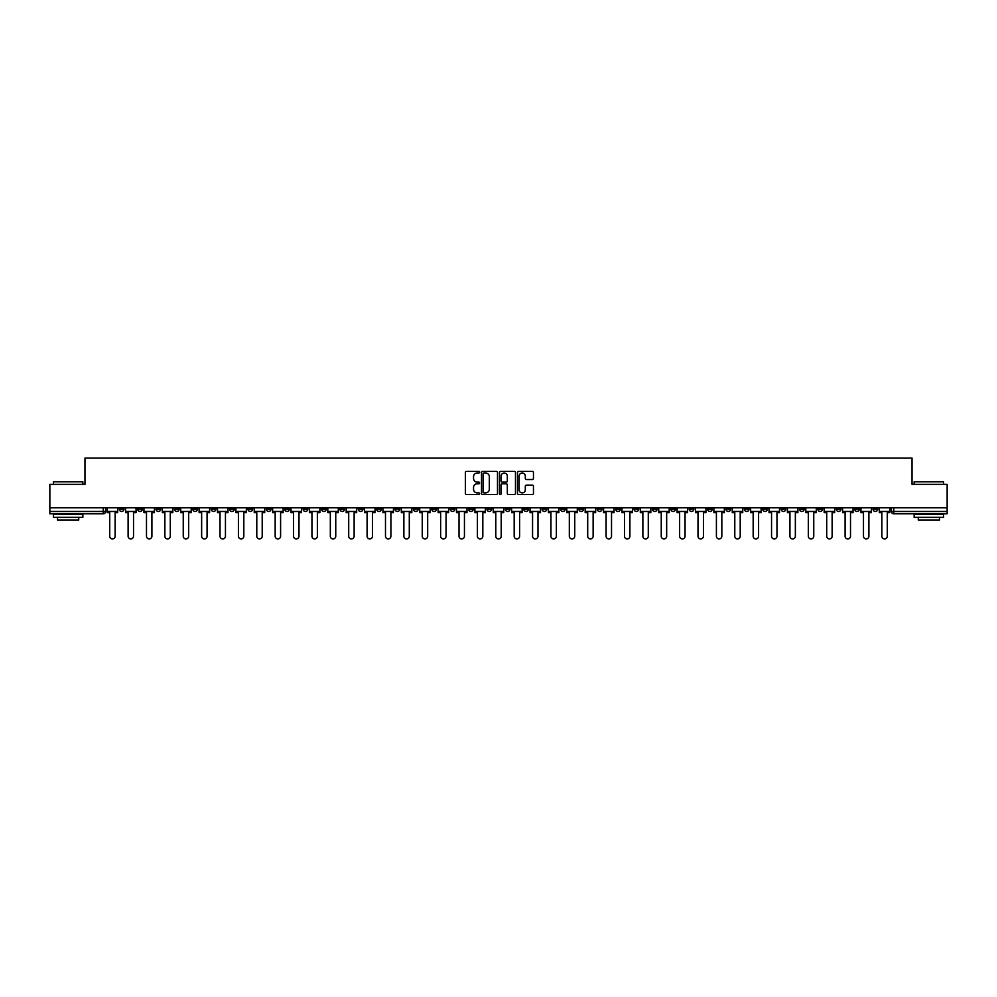 <?xml version="1.0" encoding="UTF-8"?>
<svg xmlns="http://www.w3.org/2000/svg" width="997" height="997" viewBox="0 0 997 997"><rect width="100%" height="100%" fill="white"/><g stroke="black" fill="none" stroke-linecap="round" stroke-linejoin="round"><path stroke-width="1.5" d="M479.644 472.192A0.81 0.81 0 0 0 478.834 471.382L466.546 471.382A1.159 1.159 0 0 0 465.387 472.528L465.387 493.353A1.159 1.159 0 0 0 466.546 494.512L478.834 494.512A0.81 0.81 0 0 0 479.644 493.702A0.81 0.81 0 0 0 478.834 492.892L477.239 492.892A3.701 3.701 0 0 1 473.538 489.191L473.538 487.458A3.701 3.701 0 0 1 477.239 483.757L478.834 483.757A0.81 0.81 0 0 0 479.644 482.947A0.81 0.81 0 0 0 478.834 482.137L477.239 482.137A3.701 3.701 0 0 1 473.538 478.435L473.538 476.703A3.701 3.701 0 0 1 477.239 473.002L478.834 473.002A0.81 0.81 0 0 0 479.644 472.192M725.953 507.809L725.953 509.106L730.664 509.106A2.355 2.355 0 0 1 728.308 511.461A2.355 2.355 0 0 1 725.953 509.106L725.953 507.809M615.648 507.809L615.648 509.106L620.358 509.106A2.355 2.355 0 0 1 618.003 511.461A2.355 2.355 0 0 1 615.648 509.106L615.648 507.809M597.253 507.809L597.253 509.106L601.976 509.106A2.355 2.355 0 0 1 599.608 511.461A2.355 2.355 0 0 1 597.253 509.106L597.253 507.809M486.947 507.809L486.947 509.106L491.671 509.106A2.355 2.355 0 0 1 489.303 511.461A2.355 2.355 0 0 1 486.947 509.106L486.947 507.809M468.565 507.809L468.565 509.106L473.276 509.106A2.355 2.355 0 0 1 470.92 511.461A2.355 2.355 0 0 1 468.565 509.106L468.565 507.809M450.183 507.809L450.183 509.106L454.894 509.106A2.355 2.355 0 0 1 452.538 511.461A2.355 2.355 0 0 1 450.183 509.106L450.183 507.809M413.419 507.809L413.419 509.106L418.129 509.106A2.355 2.355 0 0 1 415.774 511.461A2.355 2.355 0 0 1 413.419 509.106L413.419 507.809M376.642 509.106L376.642 507.809L376.642 509.106A2.355 2.355 0 0 0 378.997 511.461A2.355 2.355 0 0 1 376.642 509.106L381.353 509.106A2.355 2.355 0 0 1 378.997 511.461A2.355 2.355 0 0 0 381.353 509.106L381.353 507.809L381.353 509.106M358.259 509.106L358.259 507.809L358.259 509.106A2.355 2.355 0 0 0 360.615 511.461A2.355 2.355 0 0 1 358.259 509.106L362.97 509.106A2.355 2.355 0 0 1 360.615 511.461M339.877 509.106L339.877 507.809L339.877 509.106A2.355 2.355 0 0 0 342.233 511.461A2.355 2.355 0 0 1 339.877 509.106L344.588 509.106A2.355 2.355 0 0 1 342.233 511.461A2.355 2.355 0 0 0 344.588 509.106L344.588 507.809L344.588 509.106M321.495 507.809L321.495 509.106L326.206 509.106A2.355 2.355 0 0 1 323.851 511.461A2.355 2.355 0 0 1 321.495 509.106L321.495 507.809M303.113 507.809L303.113 509.106L307.824 509.106A2.355 2.355 0 0 1 305.468 511.461A2.355 2.355 0 0 1 303.113 509.106L303.113 507.809M284.718 507.809L284.718 509.106L289.442 509.106A2.355 2.355 0 0 1 287.074 511.461A2.355 2.355 0 0 1 284.718 509.106L284.718 507.809M266.336 509.106L266.336 507.809L266.336 509.106A2.355 2.355 0 0 0 268.692 511.461A2.355 2.355 0 0 1 266.336 509.106L271.047 509.106A2.355 2.355 0 0 1 268.692 511.461M229.572 509.106L229.572 507.809L229.572 509.106A2.355 2.355 0 0 0 231.927 511.461A2.355 2.355 0 0 1 229.572 509.106L234.283 509.106A2.355 2.355 0 0 1 231.927 511.461A2.355 2.355 0 0 0 234.283 509.106L234.283 507.809L234.283 509.106M211.19 509.106L211.19 507.809L211.19 509.106A2.355 2.355 0 0 0 213.545 511.461A2.355 2.355 0 0 1 211.19 509.106L215.9 509.106A2.355 2.355 0 0 1 213.545 511.461A2.355 2.355 0 0 0 215.9 509.106L215.9 507.809L215.9 509.106M192.795 509.106L192.795 507.809L192.795 509.106A2.355 2.355 0 0 0 195.163 511.461A2.355 2.355 0 0 1 192.795 509.106L197.518 509.106A2.355 2.355 0 0 1 195.163 511.461A2.355 2.355 0 0 0 197.518 509.106L197.518 507.809L197.518 509.106M174.413 509.106L174.413 507.809L174.413 509.106A2.355 2.355 0 0 0 176.768 511.461A2.355 2.355 0 0 1 174.413 509.106L179.136 509.106A2.355 2.355 0 0 1 176.768 511.461M156.031 509.106L156.031 507.809L156.031 509.106A2.355 2.355 0 0 0 158.386 511.461A2.355 2.355 0 0 1 156.031 509.106L160.741 509.106A2.355 2.355 0 0 1 158.386 511.461A2.355 2.355 0 0 0 160.741 509.106L160.741 507.809L160.741 509.106M137.648 509.106L137.648 507.809L137.648 509.106A2.355 2.355 0 0 0 140.004 511.461A2.355 2.355 0 0 1 137.648 509.106L142.359 509.106A2.355 2.355 0 0 1 140.004 511.461A2.355 2.355 0 0 0 142.359 509.106L142.359 507.809L142.359 509.106M532.311 479.532A1.159 1.159 0 0 0 533.457 478.373L533.457 472.528A1.159 1.159 0 0 0 532.311 471.382L518.652 471.382A1.159 1.159 0 0 0 517.505 472.528L517.505 493.353A1.159 1.159 0 0 0 518.652 494.512L532.311 494.512A1.159 1.159 0 0 0 533.457 493.353L533.457 486.299A1.159 1.159 0 0 0 532.311 485.14L526.466 485.14A1.159 1.159 0 0 0 525.307 486.299L525.307 489.801A3.091 3.091 0 0 1 522.216 492.892A3.091 3.091 0 0 1 519.125 489.801L519.125 476.092A3.091 3.091 0 0 1 522.216 473.002A3.091 3.091 0 0 1 525.307 476.092L525.307 478.373A1.159 1.159 0 0 0 526.466 479.532L532.311 479.532M49.85 507.809L49.85 484.355L84.969 484.355L84.969 458.084L912.031 458.084L912.031 484.355L947.15 484.355L947.15 507.809L49.85 507.809L49.85 511.461L105.595 511.461L105.595 507.809L105.595 511.461A2.355 2.355 0 0 1 103.239 513.816L49.85 513.816L49.85 511.461M497.491 472.528A1.159 1.159 0 0 0 496.332 471.382L482.685 471.382A1.159 1.159 0 0 0 481.526 472.528L481.526 493.353A1.159 1.159 0 0 0 482.685 494.512L496.332 494.512A1.159 1.159 0 0 0 497.491 493.353L497.491 472.528M500.668 471.382L514.315 471.382A1.159 1.159 0 0 1 515.474 472.528L515.474 493.353A1.159 1.159 0 0 1 514.315 494.512L508.482 494.512A1.159 1.159 0 0 1 507.323 493.353L507.323 484.916A1.159 1.159 0 0 0 506.164 483.757L502.289 483.757A1.159 1.159 0 0 0 501.13 484.916L501.13 493.702A0.81 0.81 0 0 1 500.32 494.512A0.81 0.81 0 0 1 499.509 493.702L499.509 472.528A1.159 1.159 0 0 1 500.668 471.382M891.405 507.809L891.405 511.461L947.15 511.461L947.15 513.816L893.761 513.816A2.355 2.355 0 0 1 891.405 511.461M947.15 507.809L947.15 511.461M877.734 507.809L877.734 509.106A2.355 2.355 0 0 1 875.378 511.461A2.355 2.355 0 0 1 873.023 509.106A2.355 2.355 0 0 0 875.378 511.461A2.355 2.355 0 0 0 877.734 509.106L873.023 509.106L873.023 507.809M859.352 507.809L859.352 509.106A2.355 2.355 0 0 1 856.996 511.461A2.355 2.355 0 0 1 854.641 509.106L859.352 509.106M854.641 507.809L854.641 509.106M840.97 507.809L840.97 509.106A2.355 2.355 0 0 1 838.614 511.461A2.355 2.355 0 0 1 836.259 509.106L840.97 509.106M836.259 507.809L836.259 509.106M822.587 509.106L822.587 507.809L822.587 509.106A2.355 2.355 0 0 1 820.232 511.461A2.355 2.355 0 0 1 817.864 509.106L822.587 509.106A2.355 2.355 0 0 1 820.232 511.461M817.864 507.809L817.864 509.106M804.205 507.809L804.205 509.106A2.355 2.355 0 0 1 801.837 511.461A2.355 2.355 0 0 1 799.482 509.106A2.355 2.355 0 0 0 801.837 511.461M799.482 507.809L799.482 509.106L804.205 509.106M785.81 507.809L785.81 509.106A2.355 2.355 0 0 1 783.455 511.461A2.355 2.355 0 0 1 781.1 509.106L785.81 509.106A2.355 2.355 0 0 1 783.455 511.461M781.1 507.809L781.1 509.106M767.428 507.809L767.428 509.106A2.355 2.355 0 0 1 765.073 511.461A2.355 2.355 0 0 1 762.717 509.106A2.355 2.355 0 0 0 765.073 511.461M762.717 507.809L762.717 509.106L767.428 509.106M749.046 507.809L749.046 509.106A2.355 2.355 0 0 1 746.691 511.461A2.355 2.355 0 0 1 744.335 509.106L749.046 509.106M744.335 507.809L744.335 509.106M730.664 507.809L730.664 509.106A2.355 2.355 0 0 1 728.308 511.461M712.282 507.809L712.282 509.106A2.355 2.355 0 0 1 709.926 511.461A2.355 2.355 0 0 1 707.558 509.106L712.282 509.106M707.558 507.809L707.558 509.106M693.887 507.809L693.887 509.106A2.355 2.355 0 0 1 691.532 511.461A2.355 2.355 0 0 1 689.176 509.106L693.887 509.106M689.176 507.809L689.176 509.106M675.505 507.809L675.505 509.106A2.355 2.355 0 0 1 673.149 511.461A2.355 2.355 0 0 1 670.794 509.106A2.355 2.355 0 0 0 673.149 511.461M670.794 507.809L670.794 509.106L675.505 509.106M657.123 507.809L657.123 509.106A2.355 2.355 0 0 1 654.767 511.461A2.355 2.355 0 0 1 652.412 509.106L657.123 509.106M652.412 507.809L652.412 509.106M638.741 507.809L638.741 509.106A2.355 2.355 0 0 1 636.385 511.461A2.355 2.355 0 0 1 634.03 509.106L638.741 509.106M634.03 507.809L634.03 509.106M620.358 507.809L620.358 509.106M601.976 507.809L601.976 509.106L601.976 507.809M583.581 507.809L583.581 509.106A2.355 2.355 0 0 1 581.226 511.461A2.355 2.355 0 0 1 578.871 509.106L583.581 509.106M578.871 507.809L578.871 509.106M565.199 507.809L565.199 509.106A2.355 2.355 0 0 1 562.844 511.461A2.355 2.355 0 0 1 560.488 509.106L565.199 509.106M560.488 507.809L560.488 509.106M546.817 507.809L546.817 509.106A2.355 2.355 0 0 1 544.462 511.461A2.355 2.355 0 0 1 542.106 509.106L546.817 509.106M542.106 507.809L542.106 509.106M528.435 507.809L528.435 509.106A2.355 2.355 0 0 1 526.08 511.461A2.355 2.355 0 0 1 523.724 509.106L528.435 509.106M523.724 507.809L523.724 509.106M510.053 507.809L510.053 509.106A2.355 2.355 0 0 1 507.697 511.461A2.355 2.355 0 0 1 505.329 509.106L510.053 509.106M505.329 507.809L505.329 509.106M491.671 507.809L491.671 509.106A2.355 2.355 0 0 1 489.303 511.461M473.276 507.809L473.276 509.106M454.894 509.106L454.894 507.809L454.894 509.106A2.355 2.355 0 0 1 452.538 511.461M436.512 507.809L436.512 509.106A2.355 2.355 0 0 1 434.156 511.461A2.355 2.355 0 0 1 431.801 509.106A2.355 2.355 0 0 0 434.156 511.461A2.355 2.355 0 0 0 436.512 509.106L431.801 509.106L431.801 507.809M418.129 509.106L418.129 507.809L418.129 509.106A2.355 2.355 0 0 1 415.774 511.461M399.747 507.809L399.747 509.106A2.355 2.355 0 0 1 397.392 511.461A2.355 2.355 0 0 1 395.024 509.106A2.355 2.355 0 0 0 397.392 511.461M395.024 507.809L395.024 509.106L399.747 509.106M362.97 507.809L362.97 509.106L362.97 507.809M326.206 509.106L326.206 507.809L326.206 509.106A2.355 2.355 0 0 1 323.851 511.461M307.824 509.106L307.824 507.809L307.824 509.106A2.355 2.355 0 0 1 305.468 511.461M289.442 509.106L289.442 507.809L289.442 509.106A2.355 2.355 0 0 1 287.074 511.461M271.047 507.809L271.047 509.106L271.047 507.809M252.665 509.106L252.665 507.809L252.665 509.106A2.355 2.355 0 0 1 250.309 511.461A2.355 2.355 0 0 1 247.954 509.106L252.665 509.106A2.355 2.355 0 0 1 250.309 511.461M247.954 507.809L247.954 509.106M179.136 507.809L179.136 509.106L179.136 507.809M123.977 507.809L123.977 509.106A2.355 2.355 0 0 1 121.622 511.461A2.355 2.355 0 0 1 119.266 509.106A2.355 2.355 0 0 0 121.622 511.461A2.355 2.355 0 0 0 123.977 509.106L123.977 507.809M119.266 507.809L119.266 509.106L123.977 509.106M103.239 507.809L103.239 513.816A2.355 2.355 0 0 0 105.595 511.461M483.956 473.002A0.81 0.81 0 0 0 483.146 473.799L483.146 492.082A0.81 0.81 0 0 0 483.956 492.892L485.626 492.892A3.701 3.701 0 0 0 489.328 489.191L489.328 476.703A3.701 3.701 0 0 0 485.626 473.002L483.956 473.002M507.323 476.142A3.091 3.091 0 0 0 504.22 473.052A3.091 3.091 0 0 0 501.13 476.142L501.13 480.978A1.159 1.159 0 0 0 502.289 482.137L506.164 482.137A1.159 1.159 0 0 0 507.323 480.978L507.323 476.142M107.178 511.461L107.178 512.645L109.72 512.645L109.72 536.212A2.704 2.704 0 0 0 112.424 538.916A2.704 2.704 0 0 0 115.141 536.212L115.141 512.645L117.671 512.645L117.671 511.461L107.178 511.461L107.178 507.809M117.671 511.461L117.671 507.809M125.572 511.461L125.572 512.645L128.102 512.645L128.102 536.212A2.704 2.704 0 0 0 130.806 538.916A2.704 2.704 0 0 0 133.523 536.212L133.523 512.645L136.053 512.645L136.053 511.461L125.572 511.461L125.572 507.809M136.053 511.461L136.053 507.809M143.954 511.461L143.954 512.645L146.484 512.645L146.484 536.212A2.704 2.704 0 0 0 149.201 538.916A2.704 2.704 0 0 0 151.905 536.212L151.905 512.645L154.435 512.645L154.435 511.461L143.954 511.461L143.954 507.809M154.435 511.461L154.435 507.809M162.337 511.461L162.337 512.645L164.866 512.645L164.866 536.212A2.704 2.704 0 0 0 167.583 538.916A2.704 2.704 0 0 0 170.288 536.212L170.288 512.645L172.83 512.645L172.83 511.461L162.337 511.461L162.337 507.809M172.83 511.461L172.83 507.809M180.719 511.461L180.719 512.645L183.249 512.645L183.249 536.212A2.704 2.704 0 0 0 185.965 538.916A2.704 2.704 0 0 0 188.67 536.212L188.67 512.645L191.212 512.645L191.212 511.461L180.719 511.461L180.719 507.809M191.212 511.461L191.212 507.809M199.101 511.461L199.101 512.645L201.643 512.645L201.643 536.212A2.704 2.704 0 0 0 204.348 538.916A2.704 2.704 0 0 0 207.064 536.212L207.064 512.645L209.594 512.645L209.594 511.461L199.101 511.461L199.101 507.809M209.594 511.461L209.594 507.809M53.389 481.763L82.851 481.763L53.389 481.763L53.389 484.355M82.851 517.356L53.389 517.356L53.389 514.415L82.851 514.415L82.851 517.356M78.726 517.356L78.726 520.06L57.514 520.06L57.514 517.356M914.149 481.763L943.611 481.763L914.149 481.763L914.149 484.355M943.611 517.356L914.149 517.356L914.149 514.415L943.611 514.415L943.611 517.356M939.486 517.356L939.486 520.06L918.274 520.06L918.274 517.356M217.496 511.461L217.496 512.645L220.025 512.645L220.025 536.212A2.704 2.704 0 0 0 222.73 538.916A2.704 2.704 0 0 0 225.447 536.212L225.447 512.645L227.977 512.645L227.977 511.461L217.496 511.461L217.496 507.809M227.977 511.461L227.977 507.809M235.878 511.461L235.878 512.645L238.408 512.645L238.408 536.212A2.704 2.704 0 0 0 241.124 538.916A2.704 2.704 0 0 0 243.829 536.212L243.829 512.645L246.359 512.645L246.359 511.461L235.878 511.461L235.878 507.809M246.359 511.461L246.359 507.809M254.26 511.461L254.26 512.645L256.79 512.645L256.79 536.212A2.704 2.704 0 0 0 259.507 538.916A2.704 2.704 0 0 0 262.211 536.212L262.211 512.645L264.741 512.645L264.741 511.461L254.26 511.461L254.26 507.809M264.741 511.461L264.741 507.809M272.642 511.461L272.642 512.645L275.172 512.645L275.172 536.212A2.704 2.704 0 0 0 277.889 538.916A2.704 2.704 0 0 0 280.593 536.212L280.593 512.645L283.136 512.645L283.136 511.461L272.642 511.461L272.642 507.809M283.136 511.461L283.136 507.809M291.024 511.461L291.024 512.645L293.567 512.645L293.567 536.212A2.704 2.704 0 0 0 296.271 538.916A2.704 2.704 0 0 0 298.988 536.212L298.988 512.645L301.518 512.645L301.518 511.461L291.024 511.461L291.024 507.809M301.518 511.461L301.518 507.809M309.406 511.461L309.406 512.645L311.949 512.645L311.949 536.212A2.704 2.704 0 0 0 314.653 538.916A2.704 2.704 0 0 0 317.37 536.212L317.37 512.645L319.9 512.645L319.9 511.461L309.406 511.461L309.406 507.809M319.9 511.461L319.9 507.809M327.801 511.461L327.801 512.645L330.331 512.645L330.331 536.212A2.704 2.704 0 0 0 333.035 538.916A2.704 2.704 0 0 0 335.752 536.212L335.752 512.645L338.282 512.645L338.282 511.461L327.801 511.461L327.801 507.809M338.282 511.461L338.282 507.809M346.183 511.461L346.183 512.645L348.713 512.645L348.713 536.212A2.704 2.704 0 0 0 351.43 538.916A2.704 2.704 0 0 0 354.134 536.212L354.134 512.645L356.664 512.645L356.664 511.461L346.183 511.461L346.183 507.809M356.664 511.461L356.664 507.809M364.566 511.461L364.566 512.645L367.095 512.645L367.095 536.212A2.704 2.704 0 0 0 369.812 538.916A2.704 2.704 0 0 0 372.517 536.212L372.517 512.645L375.059 512.645L375.059 511.461L364.566 511.461L364.566 507.809M375.059 511.461L375.059 507.809M382.948 511.461L382.948 512.645L385.478 512.645L385.478 536.212A2.704 2.704 0 0 0 388.194 538.916A2.704 2.704 0 0 0 390.899 536.212L390.899 512.645L393.441 512.645L393.441 511.461L382.948 511.461L382.948 507.809M393.441 511.461L393.441 507.809M401.33 511.461L401.33 512.645L403.872 512.645L403.872 536.212A2.704 2.704 0 0 0 406.577 538.916A2.704 2.704 0 0 0 409.293 536.212L409.293 512.645L411.823 512.645L411.823 511.461L401.33 511.461L401.33 507.809M411.823 511.461L411.823 507.809M419.712 511.461L419.712 512.645L422.254 512.645L422.254 536.212A2.704 2.704 0 0 0 424.959 538.916A2.704 2.704 0 0 0 427.676 536.212L427.676 512.645L430.206 512.645L430.206 511.461L419.712 511.461L419.712 507.809M430.206 511.461L430.206 507.809M438.107 511.461L438.107 512.645L440.637 512.645L440.637 536.212A2.704 2.704 0 0 0 443.341 538.916A2.704 2.704 0 0 0 446.058 536.212L446.058 512.645L448.588 512.645L448.588 511.461L438.107 511.461L438.107 507.809M448.588 511.461L448.588 507.809M456.489 511.461L456.489 512.645L459.019 512.645L459.019 536.212A2.704 2.704 0 0 0 461.736 538.916A2.704 2.704 0 0 0 464.44 536.212L464.44 512.645L466.97 512.645L466.97 511.461L456.489 511.461L456.489 507.809M466.97 511.461L466.97 507.809M474.871 511.461L474.871 512.645L477.401 512.645L477.401 536.212A2.704 2.704 0 0 0 480.118 538.916A2.704 2.704 0 0 0 482.822 536.212L482.822 512.645L485.365 512.645L485.365 511.461L474.871 511.461L474.871 507.809M485.365 511.461L485.365 507.809M493.253 511.461L493.253 512.645L495.796 512.645L495.796 536.212A2.704 2.704 0 0 0 498.5 538.916A2.704 2.704 0 0 0 501.204 536.212L501.204 512.645L503.747 512.645L503.747 511.461L493.253 511.461L493.253 507.809M503.747 511.461L503.747 507.809M511.635 511.461L511.635 512.645L514.178 512.645L514.178 536.212A2.704 2.704 0 0 0 516.882 538.916A2.704 2.704 0 0 0 519.599 536.212L519.599 512.645L522.129 512.645L522.129 511.461L511.635 511.461L511.635 507.809M522.129 511.461L522.129 507.809M530.03 511.461L530.03 512.645L532.56 512.645L532.56 536.212A2.704 2.704 0 0 0 535.264 538.916A2.704 2.704 0 0 0 537.981 536.212L537.981 512.645L540.511 512.645L540.511 511.461L530.03 511.461L530.03 507.809M540.511 511.461L540.511 507.809M548.412 511.461L548.412 512.645L550.942 512.645L550.942 536.212A2.704 2.704 0 0 0 553.659 538.916A2.704 2.704 0 0 0 556.363 536.212L556.363 512.645L558.893 512.645L558.893 511.461L548.412 511.461L548.412 507.809M558.893 511.461L558.893 507.809M566.795 511.461L566.795 512.645L569.324 512.645L569.324 536.212A2.704 2.704 0 0 0 572.041 538.916A2.704 2.704 0 0 0 574.746 536.212L574.746 512.645L577.288 512.645L577.288 511.461L566.795 511.461L566.795 507.809M577.288 511.461L577.288 507.809M585.177 511.461L585.177 512.645L587.707 512.645L587.707 536.212A2.704 2.704 0 0 0 590.423 538.916A2.704 2.704 0 0 0 593.128 536.212L593.128 512.645L595.67 512.645L595.67 511.461L585.177 511.461L585.177 507.809M595.67 511.461L595.67 507.809M603.559 511.461L603.559 512.645L606.101 512.645L606.101 536.212A2.704 2.704 0 0 0 608.806 538.916A2.704 2.704 0 0 0 611.522 536.212L611.522 512.645L614.052 512.645L614.052 511.461L603.559 511.461L603.559 507.809M614.052 511.461L614.052 507.809M621.941 511.461L621.941 512.645L624.483 512.645L624.483 536.212A2.704 2.704 0 0 0 627.188 538.916A2.704 2.704 0 0 0 629.905 536.212L629.905 512.645L632.434 512.645L632.434 511.461L621.941 511.461L621.941 507.809M632.434 511.461L632.434 507.809M640.336 511.461L640.336 512.645L642.866 512.645L642.866 536.212A2.704 2.704 0 0 0 645.57 538.916A2.704 2.704 0 0 0 648.287 536.212L648.287 512.645L650.817 512.645L650.817 511.461L640.336 511.461L640.336 507.809M650.817 511.461L650.817 507.809M658.718 511.461L658.718 512.645L661.248 512.645L661.248 536.212A2.704 2.704 0 0 0 663.965 538.916A2.704 2.704 0 0 0 666.669 536.212L666.669 512.645L669.199 512.645L669.199 511.461L658.718 511.461L658.718 507.809M669.199 511.461L669.199 507.809M677.1 511.461L677.1 512.645L679.63 512.645L679.63 536.212A2.704 2.704 0 0 0 682.347 538.916A2.704 2.704 0 0 0 685.051 536.212L685.051 512.645L687.594 512.645L687.594 511.461L677.1 511.461L677.1 507.809M687.594 511.461L687.594 507.809M695.482 511.461L695.482 512.645L698.012 512.645L698.012 536.212A2.704 2.704 0 0 0 700.729 538.916A2.704 2.704 0 0 0 703.433 536.212L703.433 512.645L705.976 512.645L705.976 511.461L695.482 511.461L695.482 507.809M705.976 511.461L705.976 507.809M713.864 511.461L713.864 512.645L716.407 512.645L716.407 536.212A2.704 2.704 0 0 0 719.111 538.916A2.704 2.704 0 0 0 721.828 536.212L721.828 512.645L724.358 512.645L724.358 511.461L713.864 511.461L713.864 507.809M724.358 511.461L724.358 507.809M732.259 511.461L732.259 512.645L734.789 512.645L734.789 536.212A2.704 2.704 0 0 0 737.493 538.916A2.704 2.704 0 0 0 740.21 536.212L740.21 512.645L742.74 512.645L742.74 511.461L732.259 511.461L732.259 507.809M742.74 511.461L742.74 507.809M750.641 511.461L750.641 512.645L753.171 512.645L753.171 536.212A2.704 2.704 0 0 0 755.876 538.916A2.704 2.704 0 0 0 758.592 536.212L758.592 512.645L761.122 512.645L761.122 511.461L750.641 511.461L750.641 507.809M761.122 511.461L761.122 507.809M769.023 511.461L769.023 512.645L771.553 512.645L771.553 536.212A2.704 2.704 0 0 0 774.27 538.916A2.704 2.704 0 0 0 776.975 536.212L776.975 512.645L779.504 512.645L779.504 511.461L769.023 511.461L769.023 507.809M779.504 511.461L779.504 507.809M787.406 511.461L787.406 512.645L789.936 512.645L789.936 536.212A2.704 2.704 0 0 0 792.652 538.916A2.704 2.704 0 0 0 795.357 536.212L795.357 512.645L797.899 512.645L797.899 511.461L787.406 511.461L787.406 507.809M797.899 511.461L797.899 507.809M805.788 511.461L805.788 512.645L808.33 512.645L808.33 536.212A2.704 2.704 0 0 0 811.035 538.916A2.704 2.704 0 0 0 813.751 536.212L813.751 512.645L816.281 512.645L816.281 511.461L805.788 511.461L805.788 507.809M816.281 511.461L816.281 507.809M824.17 511.461L824.17 512.645L826.712 512.645L826.712 536.212A2.704 2.704 0 0 0 829.417 538.916A2.704 2.704 0 0 0 832.134 536.212L832.134 512.645L834.663 512.645L834.663 511.461L824.17 511.461L824.17 507.809M834.663 511.461L834.663 507.809M842.565 511.461L842.565 512.645L845.095 512.645L845.095 536.212A2.704 2.704 0 0 0 847.799 538.916A2.704 2.704 0 0 0 850.516 536.212L850.516 512.645L853.046 512.645L853.046 511.461L842.565 511.461L842.565 507.809M853.046 511.461L853.046 507.809M860.947 511.461L860.947 512.645L863.477 512.645L863.477 536.212A2.704 2.704 0 0 0 866.194 538.916A2.704 2.704 0 0 0 868.898 536.212L868.898 512.645L871.428 512.645L871.428 511.461L860.947 511.461L860.947 507.809M871.428 511.461L871.428 507.809M879.329 511.461L879.329 512.645L881.859 512.645L881.859 536.212A2.704 2.704 0 0 0 884.576 538.916A2.704 2.704 0 0 0 887.28 536.212L887.28 512.645L889.823 512.645L889.823 511.461L879.329 511.461L879.329 507.809M889.823 511.461L889.823 507.809M893.761 507.809L893.761 513.816M82.851 484.355L82.851 481.763M943.611 484.355L943.611 481.763"/></g></svg>
